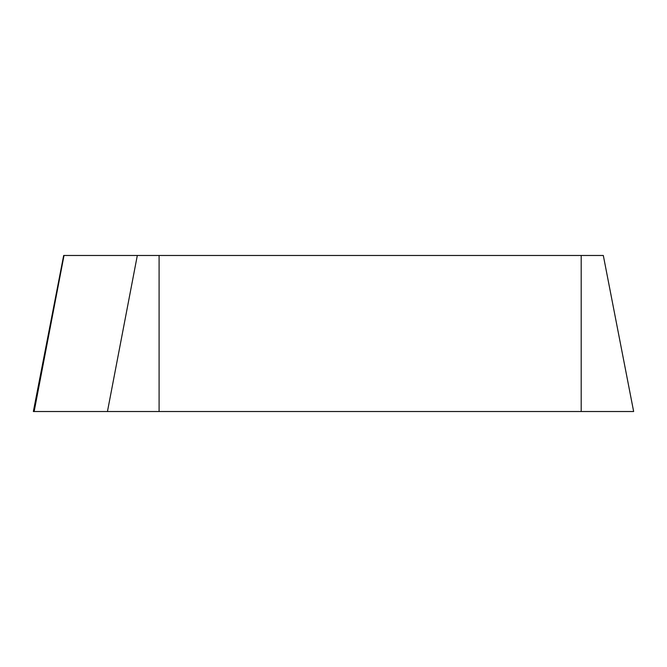 <?xml version="1.0" encoding="UTF-8"?>
<svg xmlns="http://www.w3.org/2000/svg" width="667" height="667" viewBox="0 0 667 667"><rect width="100%" height="100%" fill="white"/><g stroke="black" fill="none" stroke-linecap="round" stroke-linejoin="round"><path stroke-width="1" d="M64.015 255.478L34.15 411.522L633.65 411.522L603.318 255.478L63.682 255.478L33.35 411.522L632.85 411.522M159.096 255.478L159.096 411.522M581.199 411.522L581.199 255.478M107.445 411.522L137.319 255.478"/></g></svg>
